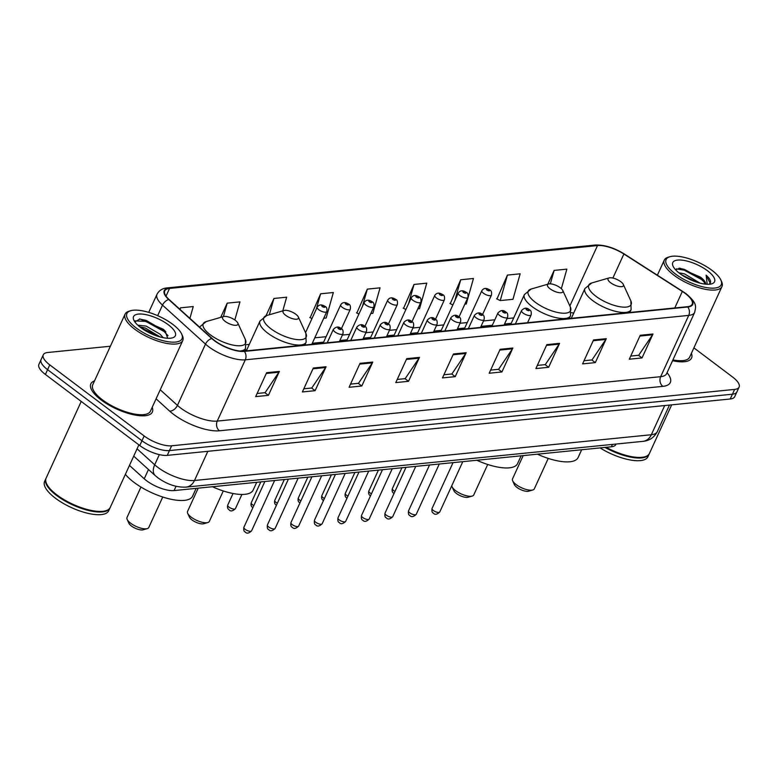 <?xml version="1.0" encoding="UTF-8"?>
<svg xmlns="http://www.w3.org/2000/svg" width="778" height="778" viewBox="0 0 778 778"><rect width="100%" height="100%" fill="white"/><g stroke="black" fill="none" stroke-linecap="round" stroke-linejoin="round"><path stroke-width="1.17" d="M616.05 444.053L615.855 444.471A21.152 7.576 -155.4 0 1 611.372 446.776L174.078 490.578A21.152 7.576 -155.4 0 1 144.231 478.791L129.469 465.419M110.388 346.229L47.769 352.492A21.152 7.576 24.6 0 0 43.286 354.797L38.9 364.376A21.152 7.576 24.6 0 0 45.396 374.451L139.768 445.541A21.152 7.576 24.6 0 0 167.26 455.373L730.231 398.988A21.152 7.576 24.6 0 0 734.714 396.683L736.912 391.898A21.152 7.576 24.6 0 1 732.429 394.203A21.152 7.576 24.6 0 0 736.912 391.898L739.1 387.104A21.152 7.576 24.6 0 0 732.604 377.029L693.888 347.863M43.286 354.797A21.152 7.576 24.6 0 0 49.773 364.882L144.154 435.962A21.152 7.576 24.6 0 0 171.637 445.794L169.448 450.579L732.429 394.203L169.448 450.579A21.152 7.576 24.6 0 1 141.966 440.747A21.152 7.576 24.6 0 0 169.448 450.579L167.26 455.373M49.773 364.882L47.584 369.667L141.966 440.747L47.584 369.667A21.152 7.576 24.6 0 1 41.088 359.592A21.152 7.576 24.6 0 0 47.584 369.667L45.396 374.451M94.508 380.909A33.833 12.127 24.6 0 0 90.822 383.865A33.833 12.127 24.6 0 0 101.208 399.999A33.833 12.127 24.6 0 0 132.221 414.46A33.833 12.127 24.6 0 0 152.352 412.039A33.833 12.127 24.6 0 0 152.187 407.322A33.833 12.127 24.6 0 1 152.352 412.039A33.833 12.127 24.6 0 1 132.221 414.46A33.833 12.127 24.6 0 1 101.208 399.999A33.833 12.127 24.6 0 1 90.822 383.865A33.833 12.127 24.6 0 1 94.508 380.909M685.272 293.491A22.562 8.081 -155.4 0 1 692.196 304.237A22.562 8.081 -155.4 0 1 687.421 306.697L244 351.102A22.562 8.081 -155.4 0 1 212.161 338.537L169.157 299.559A22.562 8.081 -155.4 0 1 164.751 290.884A22.562 8.081 -155.4 0 1 169.536 288.434L597.504 245.566A22.562 8.081 -155.4 0 1 623.888 254.017L682.335 291.449A22.562 8.081 -155.4 0 1 685.272 293.491M685.613 293.452A23.126 8.286 24.6 0 0 682.607 291.371L624.15 253.929A23.126 8.286 24.6 0 0 597.115 245.274L169.147 288.132A23.126 8.286 24.6 0 0 168.748 299.54L211.752 338.527A23.126 8.286 24.6 0 0 244.389 351.403L687.81 306.989A23.126 8.286 24.6 0 0 685.613 293.452M266.63 372.691L255.67 396.624L268.41 395.35L279.36 371.417L266.63 372.691M257.11 393.474L265.074 392.676L278.923 372.205A5.641 4.493 -95.7 0 0 279.36 371.417M264.88 392.696L268.41 395.35M313.33 368.013L302.37 391.956L315.109 390.673L326.07 366.739L313.33 368.013M303.819 388.796L311.774 387.998L325.622 367.527A5.641 4.493 -95.7 0 0 326.07 366.739M311.579 388.018L315.109 390.673M360.029 363.336L349.079 387.279L361.809 385.995L372.769 362.062L360.029 363.336M350.518 384.118L358.483 383.321L372.331 362.849A5.641 4.493 -95.7 0 0 372.769 362.062M358.288 383.34L361.809 385.995M406.738 358.658L395.778 382.601L408.518 381.317L419.468 357.384L406.738 358.658M397.218 379.44L405.182 378.643L419.031 358.172A5.641 4.493 -95.7 0 0 419.468 357.384M404.988 378.662L408.518 381.317M640.245 335.279L629.295 359.212L642.025 357.938L652.985 333.995L640.245 335.279M630.734 356.061L638.699 355.264L652.548 334.783A5.641 4.493 -95.7 0 0 652.985 333.995M638.505 355.283L642.025 357.938M593.546 339.947L582.586 363.89L595.326 362.616L606.286 338.673L593.546 339.947M584.035 360.739L591.99 359.942L605.838 339.461A5.641 4.493 -95.7 0 0 606.286 338.673M591.795 359.961L595.326 362.616M546.846 344.625L535.886 368.568L548.626 367.294L559.577 343.351L546.846 344.625M537.326 365.417L545.29 364.619L559.139 344.139A5.641 4.493 -95.7 0 0 559.577 343.351M545.096 364.639L548.626 367.294M500.137 349.303L489.187 373.246L501.917 371.962L512.877 348.029L500.137 349.303M490.626 370.095L498.591 369.297L512.439 348.816A5.641 4.493 -95.7 0 0 512.877 348.029M498.397 369.317L501.917 371.962M453.438 353.98L442.478 377.923L455.218 376.64L466.178 352.706L453.438 353.98M443.927 374.763L451.882 373.965L465.73 353.494A5.641 4.493 -95.7 0 0 466.178 352.706M451.687 373.985L455.218 376.64M672.552 360.71A33.833 12.127 24.6 0 0 691.564 358.036A33.833 12.127 24.6 0 0 691.389 353.319A33.833 12.127 24.6 0 1 691.564 358.036A33.833 12.127 24.6 0 1 672.552 360.71M171.637 445.794L734.617 389.408A21.152 7.576 24.6 0 0 739.1 387.104M282.793 310.86L286.644 297.196L273.914 298.47L265.998 315.751M234.83 319.991L239.945 301.874L227.205 303.148L220.699 317.375M189.91 318.377L193.245 306.551L180.506 307.825L179.854 309.255M417.835 308.827L419.566 308.652L426.752 283.163L414.022 284.447L403.558 308.331M464.874 304.12L466.265 303.984L473.462 278.485L460.722 279.769L450.258 303.653M507.421 275.091L500.235 300.58L512.965 299.306L520.161 273.807L507.421 275.091L496.957 298.976M561.346 288.687L566.861 269.139L554.13 270.413L547.809 284.213M323.745 318.251L326.157 318.007L333.354 292.518L320.614 293.802L310.15 317.687M370.785 313.544L372.856 313.33L380.053 287.841L367.313 289.124L356.849 313.009M358.94 314.03L356.47 312.814M367.313 289.124L362.46 306.328M405.902 309.479L403.169 308.137M414.022 284.447L408.644 303.498M452.874 304.927L449.869 303.459M460.722 279.769L454.829 300.668M500.235 300.58L496.578 298.781M554.13 270.413L550.338 283.844M311.968 318.572L309.761 317.492M320.614 293.802L316.276 309.158M273.914 298.47L269.314 314.769M227.205 303.148L223.412 316.588M180.506 307.825L180.049 309.44M675.411 273.973A30.313 10.863 24.6 0 0 708.145 287.85A30.313 10.863 24.6 0 0 720.856 280.002A30.313 10.863 24.6 0 0 711.928 270.316A30.313 10.863 24.6 0 0 669.955 256.701A30.313 10.863 24.6 0 0 675.411 273.973M669.955 256.701L668.302 257.178A31.723 11.369 24.6 0 0 664.276 260.134A31.723 11.369 24.6 0 0 674.02 275.256A31.723 11.369 24.6 0 0 703.088 288.813A31.723 11.369 24.6 0 0 721.965 286.547A31.723 11.369 24.6 0 0 721.576 281.568L720.856 280.002M672.921 359.893A31.723 11.369 24.6 0 0 689.639 357.16L721.965 286.547M606.15 447.301A35.243 12.633 24.6 0 0 644.943 456.754A35.243 12.633 24.6 0 0 649.416 453.467L671.677 404.852M605.799 447.34A34.893 12.506 24.6 0 0 644.534 456.871A34.893 12.506 24.6 0 0 644.738 456.812M605.002 447.418A35.243 12.633 24.6 0 0 649.144 454.07A35.243 12.633 24.6 0 0 649.27 453.769M600.042 447.914A35.243 12.633 24.6 0 0 647.909 456.764L649.144 454.07M678.834 272.757L684.504 273.895L700.064 283.153M681.538 274.76L696.514 282.113M705.588 284.164A15.939 5.709 24.6 0 0 700.531 277.172L702.291 278.845L705.228 284.126M707.513 270.763A22.99 8.237 24.6 0 0 682.695 260.231A22.99 8.237 24.6 0 0 673.058 266.183A22.99 8.237 24.6 0 0 679.826 273.535A22.99 8.237 24.6 0 0 711.646 283.853A22.99 8.237 24.6 0 0 707.513 270.763M700.531 277.172L680.04 268.235L675.567 269.752M709.244 284.252L710.586 282.356C710.771 280.362 709.283 277.97 706.132 275.179L707.183 284.281M706.132 275.179L710.217 283.241M676.374 268.887L684.212 270.17L701.63 279.555L704.936 282.822M679.009 268.235L684.552 269.421L703.215 279.915M683.201 275.85L694.735 281.49M523.166 455.616L512.508 478.908A11.981 4.298 24.6 0 0 512.653 480.785L514.443 484.694A8.461 3.034 24.6 0 0 516.932 487.398A8.461 3.034 24.6 0 0 528.651 491.19L532.774 489.994A11.981 4.298 24.6 0 0 534.301 488.885L548.247 458.407M512.653 480.785A11.981 4.298 24.6 0 0 516.184 484.616A11.981 4.298 24.6 0 0 532.774 489.994M610.633 282.745A8.461 3.034 24.6 0 0 619.765 286.615A8.461 3.034 24.6 0 0 623.314 284.427A8.461 3.034 24.6 0 0 620.825 281.724A8.461 3.034 24.6 0 0 609.106 277.931A8.461 3.034 24.6 0 0 610.633 282.745M537.394 454.187A38.774 13.897 24.6 0 0 578.103 457.552L581.672 449.752M451.814 485.637A11.981 4.298 24.6 0 0 452.106 486.853L453.905 490.753A8.461 3.034 24.6 0 0 456.394 493.456A8.461 3.034 24.6 0 0 468.103 497.259L472.236 496.063A11.981 4.298 24.6 0 0 473.753 494.944L487.699 464.476M452.106 486.853A11.981 4.298 24.6 0 0 455.636 490.675A11.981 4.298 24.6 0 0 472.236 496.063M550.085 288.813A8.461 3.034 24.6 0 0 559.226 292.684A8.461 3.034 24.6 0 0 562.766 290.495A8.461 3.034 24.6 0 0 560.277 287.792A8.461 3.034 24.6 0 0 548.568 283.989A8.461 3.034 24.6 0 0 550.085 288.813M476.846 460.255A38.774 13.897 24.6 0 0 517.565 463.61L521.134 455.82M198.205 488.156L187.537 511.447A11.981 4.298 24.6 0 0 187.683 513.334L189.482 517.234A8.461 3.034 24.6 0 0 191.972 519.937A8.461 3.034 24.6 0 0 203.68 523.74L207.814 522.544A11.981 4.298 24.6 0 0 209.331 521.425L223.286 490.957M187.683 513.334A11.981 4.298 24.6 0 0 191.213 517.166A11.981 4.298 24.6 0 0 207.814 522.544M285.662 315.294A8.461 3.034 24.6 0 0 294.804 319.165A8.461 3.034 24.6 0 0 298.344 316.977A8.461 3.034 24.6 0 0 295.854 314.273A8.461 3.034 24.6 0 0 284.145 310.471A8.461 3.034 24.6 0 0 285.662 315.294M212.423 486.736A38.774 13.897 24.6 0 0 253.142 490.091L256.711 482.302M140.944 487.047L126.999 517.516A11.981 4.298 24.6 0 0 127.145 519.393L128.934 523.302A8.461 3.034 24.6 0 0 131.424 526.006A8.461 3.034 24.6 0 0 143.142 529.808L147.266 528.612A11.981 4.298 24.6 0 0 148.783 527.494L162.738 497.025M127.145 519.393A11.981 4.298 24.6 0 0 130.675 523.224A11.981 4.298 24.6 0 0 147.266 528.612M225.124 321.353A8.461 3.034 24.6 0 0 234.256 325.233A8.461 3.034 24.6 0 0 237.805 323.035A8.461 3.034 24.6 0 0 235.316 320.332A8.461 3.034 24.6 0 0 223.597 316.539A8.461 3.034 24.6 0 0 225.124 321.353M125.384 474.337A38.774 13.897 24.6 0 0 133.991 482.36A38.774 13.897 24.6 0 0 169.516 498.922A38.774 13.897 24.6 0 0 192.594 496.16L196.163 488.36M136.208 327.976A30.313 10.863 24.6 0 0 168.943 341.853A30.313 10.863 24.6 0 0 181.653 334.005A30.313 10.863 24.6 0 0 172.726 324.319A30.313 10.863 24.6 0 0 130.753 310.704A30.313 10.863 24.6 0 0 136.208 327.976M130.753 310.704L129.099 311.181A31.723 11.369 24.6 0 0 125.073 314.137A31.723 11.369 24.6 0 0 134.808 329.259A31.723 11.369 24.6 0 0 163.886 342.816A31.723 11.369 24.6 0 0 182.762 340.55A31.723 11.369 24.6 0 0 182.363 335.571L181.653 334.005M125.073 314.137L92.747 384.75A31.723 11.369 24.6 0 0 102.482 399.873A31.723 11.369 24.6 0 0 131.55 413.429A31.723 11.369 24.6 0 0 150.436 411.163L182.762 340.55M81.223 401.448L46.116 478.13A35.243 12.633 24.6 0 0 46.554 483.663A35.243 12.633 24.6 0 0 56.94 494.925A35.243 12.633 24.6 0 0 105.74 510.757A35.243 12.633 24.6 0 0 110.213 507.47L138.883 444.86M46.651 483.858A34.893 12.506 24.6 0 0 46.738 484.052A34.893 12.506 24.6 0 0 57.018 495.207A34.893 12.506 24.6 0 0 105.331 510.874A34.893 12.506 24.6 0 0 105.536 510.815M45.99 478.431A35.243 12.633 24.6 0 0 45.844 478.723A35.243 12.633 24.6 0 0 56.668 495.528A35.243 12.633 24.6 0 0 88.964 510.592A35.243 12.633 24.6 0 0 109.941 508.073A35.243 12.633 24.6 0 0 110.068 507.771M45.844 478.723L44.609 481.417A35.243 12.633 24.6 0 0 55.433 498.221A35.243 12.633 24.6 0 0 87.729 513.285A35.243 12.633 24.6 0 0 108.706 510.767L109.941 508.073M137.784 325.175L146.128 326.079L159.976 334.122L163.166 337.681M139.583 326.721L145.262 327.985L160.103 336.952M168.311 324.766A22.99 8.237 24.6 0 0 143.492 314.234A22.99 8.237 24.6 0 0 133.855 320.186A22.99 8.237 24.6 0 0 140.624 327.538A22.99 8.237 24.6 0 0 172.444 337.856A22.99 8.237 24.6 0 0 168.311 324.766M167.688 338.274L165.14 331L163.361 329.298L140.001 318.999L134.857 321.907M134.195 320.867L145.749 321.363L163.983 331.447L167.999 335.688M142.948 329.172L156.038 335.678M139.437 318.99L146.186 320.41L165.84 331.798M140.38 327.353L159.227 336.709M612.451 444.413L611.372 446.776M148.481 469.504L144.231 478.791M176.042 486.279L174.078 490.578M137.074 448.809L154.696 464.787A28.203 10.104 24.6 0 0 157.846 467.384A28.203 10.104 24.6 0 0 194.49 480.493L651.332 434.737A28.203 10.104 24.6 0 0 657.303 431.664C654.181 437.528 649.377 440.766 642.9 441.359L186.068 487.116A14.101 11.223 84.3 0 0 194.49 480.493L207.852 451.298M664.694 405.552L651.332 434.737A14.101 11.223 84.3 0 1 642.9 441.359M159.344 454.624L154.696 464.787A14.101 8.723 132.2 0 0 155.289 475.679L133.719 456.122M730.231 398.988L734.617 389.408M139.768 445.541L144.154 435.962M667.057 372.701A35.243 12.633 -155.4 0 1 662.846 386.365L219.425 430.779A7.051 5.611 84.3 0 1 217.247 421.093L660.668 376.678A28.203 10.104 24.6 0 0 666.649 373.605L666.308 374.189M219.425 430.779A35.243 12.633 -155.4 0 1 173.62 414.392A35.243 12.633 -155.4 0 1 169.672 411.144L156.086 398.822M211.752 338.527A7.051 4.357 132.2 0 0 205.499 344.109L177.442 405.387A28.203 10.104 24.6 0 0 180.603 407.983A28.203 10.104 24.6 0 0 217.247 421.093L245.303 359.815A28.203 10.104 -155.4 0 1 205.499 344.109L162.495 305.122A28.203 10.104 -155.4 0 1 157 294.288L148.715 312.377M624.588 254.211A7.051 2.412 122.6 0 0 624.394 254.036C614.056 247.686 604.312 244.681 595.16 245.041A7.051 5.611 84.3 0 1 597.115 245.274M169.147 288.132A7.051 5.611 -95.7 0 0 167.182 287.899C162.495 288.278 159.101 290.408 157 294.288M168.748 299.54A7.051 4.357 132.2 0 0 162.495 305.122L157.662 315.683M687.81 306.989A7.051 5.611 -95.7 0 1 688.725 315.401A28.203 10.104 -155.4 0 0 694.696 312.328C695.756 306.367 697.769 303.692 686.04 293.685L624.394 254.036A7.051 2.412 122.6 0 0 624.15 253.929M244.389 351.403A7.051 5.611 84.3 0 1 245.303 359.815L688.725 315.401L660.668 376.678A7.051 5.611 84.3 0 0 662.846 386.365M160.229 389.768L177.442 405.387A7.051 4.357 -47.8 0 1 169.672 411.144M169.536 288.434L166.015 296.107M682.335 291.449L674.779 307.962M623.888 254.017L612.87 278.067M573.707 313.057A22.562 8.081 24.6 0 0 571.363 312.698M597.504 245.566L569.856 305.949M513.713 317.91L507.023 318.581M494.837 319.797L483.498 320.935M467.238 322.559L459.983 323.288M443.723 324.912L436.458 325.642M420.198 327.275L412.943 327.995M396.683 329.629L389.418 330.358M373.158 331.982L365.893 332.712M349.633 334.336L342.378 335.065M326.118 336.699L314.779 337.827M249.291 344.391L246.431 344.673M453.078 354.758L465.73 353.494M499.787 350.081L512.439 348.816M546.487 345.403L559.139 344.139M593.186 340.725L605.838 339.461M639.895 336.057L652.548 334.783M406.379 359.436L419.031 358.172M359.679 364.114L372.331 362.849M312.97 368.791L325.622 367.527M266.271 373.469L278.923 372.205M571.295 318.328L584.939 288.512L591.718 282.968A23.311 8.354 24.6 0 0 595.909 296.253A23.311 8.354 24.6 0 0 621.087 306.921A23.311 8.354 24.6 0 0 630.861 300.892L623.314 284.427M584.939 288.512A25.382 9.093 24.6 0 0 592.729 300.609A25.382 9.093 24.6 0 0 615.991 311.453A25.382 9.093 24.6 0 0 631.094 309.644L630.861 300.892M510.747 324.387L524.401 294.57L531.17 289.027A23.311 8.354 24.6 0 0 535.371 302.311A23.311 8.354 24.6 0 0 560.539 312.989A23.311 8.354 24.6 0 0 570.323 306.95L562.766 290.495M524.401 294.57A25.382 9.093 24.6 0 0 532.191 306.668A25.382 9.093 24.6 0 0 555.443 317.512A25.382 9.093 24.6 0 0 570.546 315.703L570.323 306.95M246.325 350.878L259.978 321.061L266.747 315.518A23.311 8.354 24.6 0 0 270.948 328.793A23.311 8.354 24.6 0 0 296.126 339.471A23.311 8.354 24.6 0 0 305.9 333.431L298.344 316.977M259.978 321.061A25.382 9.093 24.6 0 0 267.768 333.149A25.382 9.093 24.6 0 0 291.021 344.002A25.382 9.093 24.6 0 0 306.124 342.184L305.9 333.431M199.431 327.12L206.209 321.577A23.311 8.354 24.6 0 0 210.4 334.861A23.311 8.354 24.6 0 0 235.578 345.539A23.311 8.354 24.6 0 0 245.352 339.5L237.805 323.035M239.848 351.043A25.382 9.093 24.6 0 0 245.585 348.252L245.352 339.5M439.745 512.002C436.973 514.618 434.844 514.987 433.356 513.091C432.111 512.79 431.683 511.243 432.053 508.472A4.23 1.517 24.6 0 0 433.356 510.494A4.23 1.517 24.6 0 0 437.226 512.303A4.23 1.517 24.6 0 0 439.745 512.002L462.793 461.655M523.127 313.087A5.29 1.896 -155.4 0 1 521.503 310.568C524.294 307.66 526.959 307.427 529.487 309.848C531.024 310.373 531.569 312.075 531.121 314.973A5.29 1.896 -155.4 0 1 527.97 315.343A5.29 1.896 -155.4 0 1 523.127 313.087M528.739 309.673A1.76 0.632 24.6 0 0 526.453 308.847A1.76 0.632 24.6 0 0 526.618 309.887A1.76 0.632 24.6 0 0 528.904 310.704A1.76 0.632 24.6 0 0 528.739 309.673M416.23 514.355C413.449 516.971 411.319 517.341 409.831 515.454C408.596 515.143 408.158 513.606 408.538 510.835A4.23 1.517 24.6 0 0 409.831 512.848A4.23 1.517 24.6 0 0 413.711 514.657A4.23 1.517 24.6 0 0 416.23 514.355L439.269 464.019M499.602 315.44A5.29 1.896 -155.4 0 1 497.978 312.921C500.779 310.023 503.444 309.78 505.972 312.202C507.499 312.727 508.044 314.429 507.596 317.327A5.29 1.896 -155.4 0 1 504.445 317.706A5.29 1.896 -155.4 0 1 499.602 315.44M505.223 312.027A1.76 0.632 24.6 0 0 502.928 311.21A1.76 0.632 24.6 0 0 503.094 312.241A1.76 0.632 24.6 0 0 505.389 313.057A1.76 0.632 24.6 0 0 505.223 312.027M392.705 516.709C389.934 519.325 387.794 519.694 386.316 517.808C385.071 517.496 384.633 515.96 385.013 513.188A4.23 1.517 24.6 0 0 386.316 515.201A4.23 1.517 24.6 0 0 390.186 517.01A4.23 1.517 24.6 0 0 392.705 516.709L415.753 466.372M476.087 317.794A5.29 1.896 -155.4 0 1 474.463 315.275C477.254 312.377 479.919 312.134 482.448 314.555C483.984 315.08 484.529 316.792 484.072 319.68A5.29 1.896 -155.4 0 1 480.93 320.059A5.29 1.896 -155.4 0 1 476.087 317.794M481.699 314.38A1.76 0.632 24.6 0 0 479.413 313.563A1.76 0.632 24.6 0 0 479.579 314.594A1.76 0.632 24.6 0 0 481.864 315.411A1.76 0.632 24.6 0 0 481.699 314.38M369.18 519.062C366.409 521.688 364.279 522.048 362.791 520.161C361.546 519.85 361.118 518.313 361.488 515.542A4.23 1.517 24.6 0 0 362.791 517.555A4.23 1.517 24.6 0 0 366.671 519.364A4.23 1.517 24.6 0 0 369.18 519.062L392.229 468.726M452.563 320.157A5.29 1.896 -155.4 0 1 450.939 317.638C453.73 314.73 456.394 314.487 458.932 316.909C460.459 317.434 461.004 319.145 460.557 322.034A5.29 1.896 -155.4 0 1 457.406 322.413A5.29 1.896 -155.4 0 1 452.563 320.157M458.174 316.734A1.76 0.632 24.6 0 0 455.889 315.917A1.76 0.632 24.6 0 0 456.054 316.947A1.76 0.632 24.6 0 0 458.349 317.764A1.76 0.632 24.6 0 0 458.174 316.734M345.665 521.416C342.884 524.041 340.754 524.401 339.276 522.515C338.031 522.213 337.594 520.667 337.973 517.895A4.23 1.517 24.6 0 0 339.266 519.918A4.23 1.517 24.6 0 0 343.147 521.727A4.23 1.517 24.6 0 0 345.665 521.416L368.714 471.079M429.038 322.51A5.29 1.896 -155.4 0 1 427.414 319.991C430.215 317.084 432.879 316.85 435.408 319.272C436.944 319.787 437.479 321.499 437.032 324.387A5.29 1.896 -155.4 0 1 433.891 324.766A5.29 1.896 -155.4 0 1 429.038 322.51M434.659 319.097A1.76 0.632 24.6 0 0 432.364 318.27A1.76 0.632 24.6 0 0 432.529 319.301A1.76 0.632 24.6 0 0 434.824 320.128A1.76 0.632 24.6 0 0 434.659 319.097M322.141 523.779C319.369 526.395 317.239 526.764 315.751 524.878C314.506 524.567 314.069 523.03 314.448 520.258A4.23 1.517 24.6 0 0 315.751 522.271A4.23 1.517 24.6 0 0 319.622 524.08A4.23 1.517 24.6 0 0 322.141 523.779L345.189 473.442M405.523 324.864A5.29 1.896 -155.4 0 1 403.899 322.345C406.69 319.447 409.354 319.204 411.883 321.625C413.419 322.15 413.964 323.852 413.507 326.75A5.29 1.896 -155.4 0 1 410.366 327.13A5.29 1.896 -155.4 0 1 405.523 324.864M411.134 321.45A1.76 0.632 24.6 0 0 408.849 320.633A1.76 0.632 24.6 0 0 409.014 321.664A1.76 0.632 24.6 0 0 411.299 322.481A1.76 0.632 24.6 0 0 411.134 321.45M298.616 526.132C295.844 528.748 293.714 529.118 292.227 527.231C290.982 526.92 290.554 525.383 290.933 522.612A4.23 1.517 24.6 0 0 292.227 524.625A4.23 1.517 24.6 0 0 296.107 526.434A4.23 1.517 24.6 0 0 298.616 526.132L321.664 475.796M381.998 327.217A5.29 1.896 -155.4 0 1 380.374 324.698C383.175 321.8 385.83 321.557 388.368 323.979C389.895 324.504 390.439 326.215 389.992 329.104A5.29 1.896 -155.4 0 1 386.841 329.483A5.29 1.896 -155.4 0 1 381.998 327.217M387.619 323.804A1.76 0.632 24.6 0 0 385.324 322.987A1.76 0.632 24.6 0 0 385.489 324.018A1.76 0.632 24.6 0 0 387.784 324.834A1.76 0.632 24.6 0 0 387.619 323.804M275.101 528.486C272.319 531.111 270.19 531.471 268.711 529.585C267.467 529.273 267.029 527.737 267.408 524.965A4.23 1.517 24.6 0 0 268.702 526.978A4.23 1.517 24.6 0 0 272.582 528.787A4.23 1.517 24.6 0 0 275.101 528.486L298.149 478.149M358.473 329.58A5.29 1.896 -155.4 0 1 356.859 327.061C359.65 324.154 362.315 323.911 364.843 326.332C366.38 326.857 366.915 328.569 366.467 331.457A5.29 1.896 -155.4 0 1 363.326 331.836A5.29 1.896 -155.4 0 1 358.473 329.58M364.094 326.157A1.76 0.632 24.6 0 0 361.799 325.34A1.76 0.632 24.6 0 0 361.974 326.371A1.76 0.632 24.6 0 0 364.26 327.188A1.76 0.632 24.6 0 0 364.094 326.157M251.576 530.839C248.804 533.465 246.675 533.825 245.187 531.938C243.942 531.637 243.514 530.09 243.884 527.319A4.23 1.517 24.6 0 0 245.187 529.341A4.23 1.517 24.6 0 0 249.057 531.141A4.23 1.517 24.6 0 0 251.576 530.839L274.624 480.503M334.958 331.934A5.29 1.896 -155.4 0 1 333.334 329.415C336.125 326.507 338.79 326.264 341.318 328.695C342.855 329.211 343.399 330.922 342.952 333.811A5.29 1.896 -155.4 0 1 339.801 334.19A5.29 1.896 -155.4 0 1 334.958 331.934M340.57 328.511A1.76 0.632 24.6 0 0 338.284 327.694A1.76 0.632 24.6 0 0 338.449 328.724A1.76 0.632 24.6 0 0 340.735 329.551A1.76 0.632 24.6 0 0 340.57 328.511M394.028 493.485L393.678 493.242C392.238 492.289 391.811 490.753 392.375 488.623A4.23 1.517 24.6 0 0 393.678 490.636A4.23 1.517 24.6 0 0 394.961 491.453M482.516 314.604L491.433 295.115A5.29 1.896 -155.4 0 1 488.292 295.494A5.29 1.896 -155.4 0 1 483.449 293.238A5.29 1.896 -155.4 0 1 481.825 290.719L464.272 329.045M486.94 290.029A1.76 0.632 24.6 0 0 489.226 290.846A1.76 0.632 24.6 0 0 489.061 289.815A1.76 0.632 24.6 0 0 486.765 288.998A1.76 0.632 24.6 0 0 486.94 290.029M370.513 495.849L370.153 495.596C368.723 494.652 368.286 493.106 368.85 490.976A4.23 1.517 24.6 0 0 370.153 492.999A4.23 1.517 24.6 0 0 371.446 493.806M458.991 316.957L467.918 297.478A5.29 1.896 -155.4 0 1 464.767 297.848A5.29 1.896 -155.4 0 1 459.924 295.591A5.29 1.896 -155.4 0 1 458.3 293.073L440.756 331.399M463.416 292.382A1.76 0.632 24.6 0 0 465.711 293.209A1.76 0.632 24.6 0 0 465.536 292.178A1.76 0.632 24.6 0 0 463.25 291.351A1.76 0.632 24.6 0 0 463.416 292.382M346.988 498.202L346.638 497.959C345.199 497.006 344.761 495.46 345.335 493.34A4.23 1.517 24.6 0 0 346.628 495.353A4.23 1.517 24.6 0 0 347.922 496.17M435.476 319.32L444.394 299.831A5.29 1.896 -155.4 0 1 441.243 300.211A5.29 1.896 -155.4 0 1 436.4 297.945A5.29 1.896 -155.4 0 1 434.776 295.426L417.232 333.752M439.891 294.745A1.76 0.632 24.6 0 0 442.186 295.562A1.76 0.632 24.6 0 0 442.021 294.531A1.76 0.632 24.6 0 0 439.726 293.714A1.76 0.632 24.6 0 0 439.891 294.745M323.473 500.555L323.113 500.312C321.674 499.359 321.246 497.823 321.81 495.693A4.23 1.517 24.6 0 0 323.113 497.706A4.23 1.517 24.6 0 0 324.397 498.523M411.951 321.674L420.869 302.185A5.29 1.896 -155.4 0 1 417.728 302.564A5.29 1.896 -155.4 0 1 412.885 300.298A5.29 1.896 -155.4 0 1 411.261 297.779L393.707 336.115M416.376 297.099A1.76 0.632 24.6 0 0 418.661 297.916A1.76 0.632 24.6 0 0 418.496 296.885A1.76 0.632 24.6 0 0 416.211 296.068A1.76 0.632 24.6 0 0 416.376 297.099M299.948 502.909L299.588 502.666C298.159 501.713 297.721 500.176 298.295 498.046A4.23 1.517 24.6 0 0 299.588 500.06A4.23 1.517 24.6 0 0 300.882 500.876M388.426 324.027L397.354 304.538A5.29 1.896 -155.4 0 1 394.203 304.918A5.29 1.896 -155.4 0 1 389.36 302.661A5.29 1.896 -155.4 0 1 387.736 300.143L370.192 338.469M392.851 299.452A1.76 0.632 24.6 0 0 395.146 300.269A1.76 0.632 24.6 0 0 394.971 299.238A1.76 0.632 24.6 0 0 392.686 298.421A1.76 0.632 24.6 0 0 392.851 299.452M276.423 505.262L276.073 505.019C274.634 504.066 274.206 502.53 274.77 500.4A4.23 1.517 24.6 0 0 276.064 502.423A4.23 1.517 24.6 0 0 277.357 503.23M364.911 326.381L373.829 306.892A5.29 1.896 -155.4 0 1 370.688 307.271A5.29 1.896 -155.4 0 1 365.835 305.015A5.29 1.896 -155.4 0 1 364.211 302.496L346.667 340.822M369.336 301.806A1.76 0.632 24.6 0 0 371.621 302.632A1.76 0.632 24.6 0 0 371.456 301.601A1.76 0.632 24.6 0 0 369.161 300.775A1.76 0.632 24.6 0 0 369.336 301.806M252.908 507.626L252.549 507.373C251.109 506.429 250.681 504.883 251.245 502.763A4.23 1.517 24.6 0 0 252.549 504.776A4.23 1.517 24.6 0 0 253.832 505.593M341.386 328.744L350.304 309.255A5.29 1.896 -155.4 0 1 347.163 309.634A5.29 1.896 -155.4 0 1 342.32 307.368A5.29 1.896 -155.4 0 1 340.696 304.85L323.142 343.176M345.811 304.169A1.76 0.632 24.6 0 0 348.097 304.986A1.76 0.632 24.6 0 0 347.931 303.955A1.76 0.632 24.6 0 0 345.646 303.138A1.76 0.632 24.6 0 0 345.811 304.169M229.024 507.13A4.23 1.517 24.6 0 0 232.904 508.938A4.23 1.517 24.6 0 0 235.423 508.637C232.641 511.253 230.512 511.623 229.024 509.736C227.594 508.783 227.157 507.246 227.73 505.116A4.23 1.517 24.6 0 0 229.024 507.13M311.813 344.314L326.789 311.608A5.29 1.896 -155.4 0 1 323.638 311.988A5.29 1.896 -155.4 0 1 318.795 309.722A5.29 1.896 -155.4 0 1 317.171 307.203L305.53 332.634M322.286 306.522A1.76 0.632 24.6 0 0 324.582 307.339A1.76 0.632 24.6 0 0 324.416 306.308A1.76 0.632 24.6 0 0 322.121 305.491A1.76 0.632 24.6 0 0 322.286 306.522M186.068 487.116C176.655 487.553 167.251 484.451 157.856 477.789L155.289 475.679M657.303 431.664L669.479 405.066M595.16 245.041L167.182 287.899M694.696 312.328L666.649 373.605M511.224 323.356L504.523 324.027M492.338 325.253L481.008 326.381M464.748 328.015L457.483 328.744M441.223 330.368L433.959 331.097M417.698 332.721L410.444 333.451M394.183 335.085L386.919 335.804M370.659 337.438L363.404 338.167M347.144 339.791L339.879 340.521M323.619 342.145L312.289 343.283M246.801 349.837L244.759 350.042M657.391 275.179L664.276 260.134M629.801 312.464L631.094 309.644M609.106 277.931L591.718 282.968M569.253 318.533L570.546 315.703M548.568 283.989L531.17 289.027M304.83 345.014L306.124 342.184M284.145 310.471L266.747 315.518M244.282 351.082L245.585 348.252M223.597 316.539L206.209 321.577M432.053 508.472L453.039 462.638M515.386 323.93L521.503 310.568M527.572 322.705L531.121 314.973M408.538 510.835L429.524 464.991M491.861 326.283L497.978 312.921M504.056 325.058L507.596 317.327M385.013 513.188L405.999 467.345M468.346 328.637L474.463 315.275M480.532 327.421L484.072 319.68M361.488 515.542L382.484 469.698M444.822 330.99L450.939 317.638M457.007 329.775L460.557 322.034M337.973 517.895L358.959 472.061M421.306 333.354L427.414 319.991M433.492 332.128L437.032 324.387M314.448 520.258L335.435 474.415M397.782 335.707L403.899 322.345M409.967 334.482L413.507 326.75M290.933 522.612L311.92 476.768M374.257 338.06L380.374 324.698M386.452 336.835L389.992 329.104M267.408 524.965L288.395 479.122M350.742 340.414L356.859 327.061M362.927 339.198L366.467 331.457M243.884 527.319L264.87 481.485M327.217 342.767L333.334 329.415M339.403 341.552L342.952 333.811M491.433 295.115C491.881 292.227 491.346 290.515 489.809 290C486.269 287.714 483.605 287.948 481.825 290.719M392.375 488.623L401.934 467.753M467.918 297.478C468.366 294.58 467.821 292.878 466.294 292.353C462.745 290.068 460.09 290.301 458.3 293.073M368.85 490.976L378.409 470.106M444.394 299.831C444.841 296.933 444.306 295.232 442.77 294.706C439.23 292.421 436.565 292.664 434.776 295.426M345.335 493.34L354.885 472.47M420.869 302.185C421.326 299.297 420.781 297.585 419.245 297.06C415.705 294.774 413.04 295.018 411.261 297.779M321.81 495.693L331.37 474.823M397.354 304.538C397.801 301.65 397.257 299.938 395.73 299.413C392.19 297.128 389.525 297.371 387.736 300.143M298.295 498.046L307.845 477.177M373.829 306.892C374.276 304.004 373.741 302.292 372.205 301.776C368.665 299.491 366 299.724 364.211 302.496M274.77 500.4L284.32 479.53M350.304 309.255C350.761 306.357 350.217 304.655 348.68 304.13C345.14 301.845 342.476 302.088 340.696 304.85M251.245 502.763L260.805 481.893M235.423 508.637L241.909 494.448M326.789 311.608C327.237 308.71 326.692 307.009 325.165 306.483C321.625 304.198 318.961 304.441 317.171 307.203M227.73 505.116L233.04 493.495"/></g></svg>
